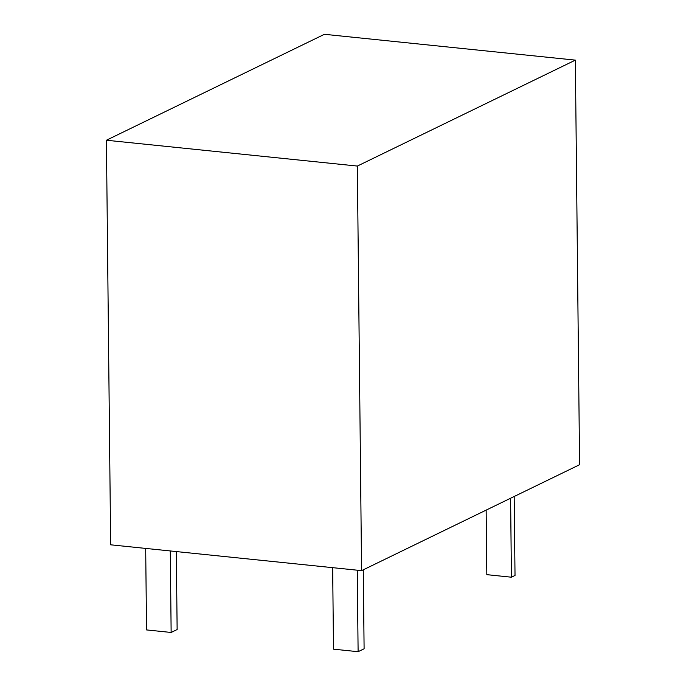<?xml version="1.0" encoding="UTF-8"?>
<svg xmlns="http://www.w3.org/2000/svg" width="686" height="686" viewBox="0 0 686 686"><rect width="100%" height="100%" fill="white"/><g stroke="black" fill="none" stroke-linecap="round" stroke-linejoin="round"><path stroke-width="1.03" d="M363.271 569.826L364.103 648.793L358.109 651.7L357.26 570.195M358.109 651.7L333.507 649.17L332.659 567.665M514.191 496.484L515.023 575.451L511.43 577.2L510.598 498.233M511.43 577.2L486.828 574.662L486.151 510.11M170.291 550.952L171.14 632.458L146.538 629.92L145.689 548.423M171.14 632.458L177.134 629.542L176.319 551.57M575.348 60.128L324.418 34.3L106.416 140.236L110.652 544.813L361.582 570.641L357.346 166.063L575.348 60.128L579.584 464.714L361.582 570.641M106.416 140.236L357.346 166.063"/></g></svg>
